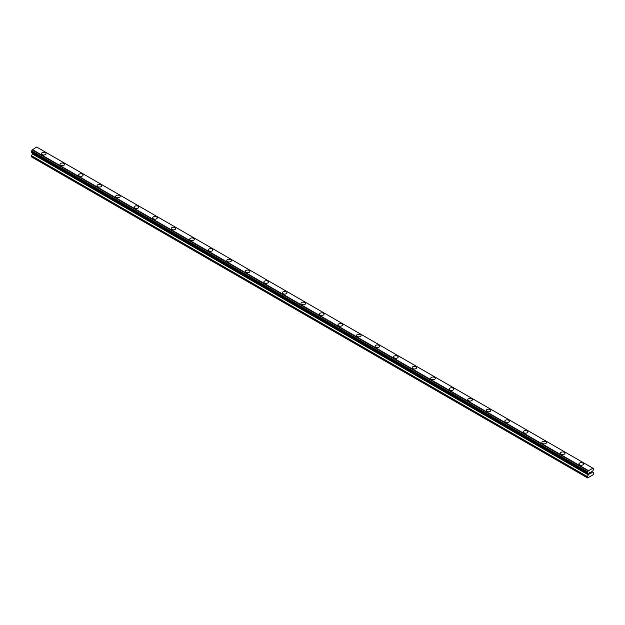 <?xml version="1.0" encoding="UTF-8"?>
<svg xmlns="http://www.w3.org/2000/svg" width="625" height="625" viewBox="0 0 625 625"><rect width="100%" height="100%" fill="white"/><g stroke="black" fill="none" stroke-linecap="round" stroke-linejoin="round"><path stroke-width="0.94" d="M41.469 153.656A2.297 1.32 180 0 1 42.883 152.43A2.297 1.32 180 0 1 45.383 152.719A2.297 1.32 180 0 1 46.055 153.656A2.297 1.32 180 0 1 44.641 154.883A2.297 1.32 180 0 1 42.141 154.594A2.297 1.32 180 0 1 41.469 153.656A2.297 1.32 180 0 1 42.883 152.438A2.297 1.32 180 0 1 45.383 152.719A2.297 1.32 180 0 1 46.055 153.656M60 164.359A2.297 1.32 180 0 1 61.414 163.133A2.297 1.32 180 0 1 63.914 163.422A2.297 1.32 180 0 1 64.586 164.359A2.297 1.32 180 0 1 63.172 165.578A2.297 1.32 180 0 1 60.672 165.289A2.297 1.32 180 0 1 60 164.359A2.297 1.32 180 0 1 61.414 163.133A2.297 1.32 180 0 1 63.914 163.422A2.297 1.32 180 0 1 64.586 164.359M78.531 175.062A2.297 1.32 180 0 1 79.953 173.836A2.297 1.32 180 0 1 82.453 174.125A2.297 1.32 180 0 1 83.125 175.062M82.453 174.117A2.297 1.32 180 0 1 83.125 175.055A2.297 1.32 180 0 1 81.703 176.281A2.297 1.32 180 0 1 79.203 175.992A2.297 1.32 180 0 1 78.531 175.055A2.297 1.32 180 0 1 79.953 173.836A2.297 1.32 180 0 1 82.453 174.117M97.07 185.758A2.297 1.32 180 0 1 98.484 184.531A2.297 1.32 180 0 1 100.984 184.82A2.297 1.32 180 0 1 101.656 185.758A2.297 1.32 180 0 1 100.242 186.977A2.297 1.32 180 0 1 97.742 186.695A2.297 1.32 180 0 1 97.07 185.758A2.297 1.32 180 0 1 98.484 184.539A2.297 1.32 180 0 1 100.984 184.82A2.297 1.32 180 0 1 101.656 185.758M115.602 196.461A2.297 1.32 180 0 1 117.016 195.234A2.297 1.32 180 0 1 119.516 195.523A2.297 1.32 180 0 1 120.188 196.461A2.297 1.32 180 0 1 118.773 197.68A2.297 1.32 180 0 1 116.273 197.391A2.297 1.32 180 0 1 115.602 196.461A2.297 1.32 180 0 1 117.016 195.234A2.297 1.32 180 0 1 119.516 195.523A2.297 1.32 180 0 1 120.188 196.461M134.133 207.156A2.297 1.32 180 0 1 135.555 205.938A2.297 1.32 180 0 1 138.055 206.219A2.297 1.32 180 0 1 138.719 207.164A2.297 1.32 180 0 1 137.305 208.383A2.297 1.32 180 0 1 134.805 208.094A2.297 1.32 180 0 1 134.133 207.156A2.297 1.32 180 0 1 135.555 205.938A2.297 1.32 180 0 1 138.055 206.227A2.297 1.32 180 0 1 138.719 207.156M152.672 217.859A2.297 1.32 180 0 1 154.086 216.633A2.297 1.32 180 0 1 156.586 216.922A2.297 1.32 180 0 1 157.258 217.859A2.297 1.32 180 0 1 155.844 219.078A2.297 1.32 180 0 1 153.344 218.797A2.297 1.32 180 0 1 152.672 217.859A2.297 1.32 180 0 1 154.086 216.641A2.297 1.32 180 0 1 156.586 216.922A2.297 1.32 180 0 1 157.258 217.859M171.203 228.555A2.297 1.32 180 0 1 172.617 227.336A2.297 1.32 180 0 1 175.117 227.625A2.297 1.32 180 0 1 175.789 228.562A2.297 1.32 180 0 1 174.375 229.781A2.297 1.32 180 0 1 171.875 229.492A2.297 1.32 180 0 1 171.203 228.555A2.297 1.32 180 0 1 172.617 227.336A2.297 1.32 180 0 1 175.117 227.625A2.297 1.32 180 0 1 175.789 228.555M189.734 239.258A2.297 1.32 180 0 1 191.156 238.039A2.297 1.32 180 0 1 193.648 238.32A2.297 1.32 180 0 1 194.32 239.258A2.297 1.32 180 0 1 192.906 240.484A2.297 1.32 180 0 1 190.406 240.195A2.297 1.32 180 0 1 189.734 239.258A2.297 1.32 180 0 1 191.156 238.039A2.297 1.32 180 0 1 193.648 238.328A2.297 1.32 180 0 1 194.32 239.258M208.273 249.961A2.297 1.32 180 0 1 209.687 248.734A2.297 1.32 180 0 1 212.188 249.023A2.297 1.32 180 0 1 212.859 249.961A2.297 1.32 180 0 1 211.445 251.18A2.297 1.32 180 0 1 208.945 250.898A2.297 1.32 180 0 1 208.273 249.961A2.297 1.32 180 0 1 209.687 248.742A2.297 1.32 180 0 1 212.188 249.023A2.297 1.32 180 0 1 212.859 249.961M226.805 260.656A2.297 1.32 180 0 1 228.219 259.438A2.297 1.32 180 0 1 230.719 259.727A2.297 1.32 180 0 1 231.391 260.664A2.297 1.32 180 0 1 229.977 261.883A2.297 1.32 180 0 1 227.477 261.594A2.297 1.32 180 0 1 226.805 260.656A2.297 1.32 180 0 1 228.219 259.438A2.297 1.32 180 0 1 230.719 259.727A2.297 1.32 180 0 1 231.391 260.656M245.336 271.359A2.297 1.32 180 0 1 246.758 270.133A2.297 1.32 180 0 1 249.25 270.422A2.297 1.32 180 0 1 249.922 271.359A2.297 1.32 180 0 1 248.508 272.586A2.297 1.32 180 0 1 246.008 272.297A2.297 1.32 180 0 1 245.336 271.359A2.297 1.32 180 0 1 246.758 270.141A2.297 1.32 180 0 1 249.25 270.43A2.297 1.32 180 0 1 249.922 271.359M263.875 282.062A2.297 1.32 180 0 1 265.289 280.836A2.297 1.32 180 0 1 267.789 281.125A2.297 1.32 180 0 1 268.461 282.062A2.297 1.32 180 0 1 267.047 283.281A2.297 1.32 180 0 1 264.547 283A2.297 1.32 180 0 1 263.875 282.062A2.297 1.32 180 0 1 265.289 280.836A2.297 1.32 180 0 1 267.789 281.125A2.297 1.32 180 0 1 268.461 282.062M282.406 292.758A2.297 1.32 180 0 1 283.82 291.539A2.297 1.32 180 0 1 286.32 291.828A2.297 1.32 180 0 1 286.992 292.766A2.297 1.32 180 0 1 285.578 293.984A2.297 1.32 180 0 1 283.078 293.695A2.297 1.32 180 0 1 282.406 292.758A2.297 1.32 180 0 1 283.82 291.539A2.297 1.32 180 0 1 286.32 291.828A2.297 1.32 180 0 1 286.992 292.758M300.938 303.461A2.297 1.32 180 0 1 302.352 302.234A2.297 1.32 180 0 1 304.852 302.523A2.297 1.32 180 0 1 305.523 303.461A2.297 1.32 180 0 1 304.109 304.688A2.297 1.32 180 0 1 301.609 304.398A2.297 1.32 180 0 1 300.938 303.461A2.297 1.32 180 0 1 302.352 302.242A2.297 1.32 180 0 1 304.852 302.523A2.297 1.32 180 0 1 305.523 303.461M319.477 314.164A2.297 1.32 180 0 1 320.891 312.938A2.297 1.32 180 0 1 323.391 313.227A2.297 1.32 180 0 1 324.062 314.164A2.297 1.32 180 0 1 322.648 315.383A2.297 1.32 180 0 1 320.148 315.094A2.297 1.32 180 0 1 319.477 314.164A2.297 1.32 180 0 1 320.891 312.938A2.297 1.32 180 0 1 323.391 313.227A2.297 1.32 180 0 1 324.062 314.164M338.008 324.867A2.297 1.32 180 0 1 339.422 323.641A2.297 1.32 180 0 1 341.922 323.93A2.297 1.32 180 0 1 342.594 324.867M341.922 323.922A2.297 1.32 180 0 1 342.594 324.859A2.297 1.32 180 0 1 341.18 326.086A2.297 1.32 180 0 1 338.68 325.797A2.297 1.32 180 0 1 338.008 324.859A2.297 1.32 180 0 1 339.422 323.641A2.297 1.32 180 0 1 341.922 323.922M356.539 335.562A2.297 1.32 180 0 1 357.953 334.336A2.297 1.32 180 0 1 360.453 334.625A2.297 1.32 180 0 1 361.125 335.562A2.297 1.32 180 0 1 359.711 336.789A2.297 1.32 180 0 1 357.211 336.5A2.297 1.32 180 0 1 356.539 335.562A2.297 1.32 180 0 1 357.953 334.344A2.297 1.32 180 0 1 360.453 334.625A2.297 1.32 180 0 1 361.125 335.562M375.078 346.266A2.297 1.32 180 0 1 376.492 345.039A2.297 1.32 180 0 1 378.992 345.328A2.297 1.32 180 0 1 379.664 346.266A2.297 1.32 180 0 1 378.242 347.484A2.297 1.32 180 0 1 375.75 347.195A2.297 1.32 180 0 1 375.078 346.266A2.297 1.32 180 0 1 376.492 345.039A2.297 1.32 180 0 1 378.992 345.328A2.297 1.32 180 0 1 379.664 346.266M393.609 356.961A2.297 1.32 180 0 1 395.023 355.742A2.297 1.32 180 0 1 397.523 356.023A2.297 1.32 180 0 1 398.195 356.969A2.297 1.32 180 0 1 396.781 358.188A2.297 1.32 180 0 1 394.281 357.898A2.297 1.32 180 0 1 393.609 356.961A2.297 1.32 180 0 1 395.023 355.742A2.297 1.32 180 0 1 397.523 356.031A2.297 1.32 180 0 1 398.195 356.961M412.141 367.664A2.297 1.32 180 0 1 413.555 366.438A2.297 1.32 180 0 1 416.055 366.727A2.297 1.32 180 0 1 416.727 367.664A2.297 1.32 180 0 1 415.312 368.883A2.297 1.32 180 0 1 412.812 368.602A2.297 1.32 180 0 1 412.141 367.664A2.297 1.32 180 0 1 413.555 366.445A2.297 1.32 180 0 1 416.055 366.727A2.297 1.32 180 0 1 416.727 367.664M430.68 378.367A2.297 1.32 180 0 1 432.094 377.141A2.297 1.32 180 0 1 434.594 377.43A2.297 1.32 180 0 1 435.266 378.367A2.297 1.32 180 0 1 433.844 379.586A2.297 1.32 180 0 1 431.352 379.297A2.297 1.32 180 0 1 430.68 378.367A2.297 1.32 180 0 1 432.094 377.141A2.297 1.32 180 0 1 434.594 377.43A2.297 1.32 180 0 1 435.266 378.367M449.211 389.062A2.297 1.32 180 0 1 450.625 387.844A2.297 1.32 180 0 1 453.125 388.125A2.297 1.32 180 0 1 453.797 389.07A2.297 1.32 180 0 1 452.383 390.289A2.297 1.32 180 0 1 449.883 390A2.297 1.32 180 0 1 449.211 389.062A2.297 1.32 180 0 1 450.625 387.844A2.297 1.32 180 0 1 453.125 388.133A2.297 1.32 180 0 1 453.797 389.062M467.742 399.766A2.297 1.32 180 0 1 469.156 398.539A2.297 1.32 180 0 1 471.656 398.828A2.297 1.32 180 0 1 472.328 399.766A2.297 1.32 180 0 1 470.914 400.984A2.297 1.32 180 0 1 468.414 400.703A2.297 1.32 180 0 1 467.742 399.766A2.297 1.32 180 0 1 469.156 398.547A2.297 1.32 180 0 1 471.656 398.828A2.297 1.32 180 0 1 472.328 399.766M486.281 410.461A2.297 1.32 180 0 1 487.695 409.242A2.297 1.32 180 0 1 490.195 409.531A2.297 1.32 180 0 1 490.867 410.469A2.297 1.32 180 0 1 489.445 411.688A2.297 1.32 180 0 1 486.945 411.398A2.297 1.32 180 0 1 486.281 410.461A2.297 1.32 180 0 1 487.695 409.242A2.297 1.32 180 0 1 490.195 409.531A2.297 1.32 180 0 1 490.867 410.461M504.812 421.164A2.297 1.32 180 0 1 506.227 419.945A2.297 1.32 180 0 1 508.727 420.227A2.297 1.32 180 0 1 509.398 421.164A2.297 1.32 180 0 1 507.984 422.391A2.297 1.32 180 0 1 505.484 422.102A2.297 1.32 180 0 1 504.812 421.164A2.297 1.32 180 0 1 506.227 419.945A2.297 1.32 180 0 1 508.727 420.234A2.297 1.32 180 0 1 509.398 421.164M523.344 431.867A2.297 1.32 180 0 1 524.758 430.641A2.297 1.32 180 0 1 527.258 430.93A2.297 1.32 180 0 1 527.93 431.867A2.297 1.32 180 0 1 526.516 433.086A2.297 1.32 180 0 1 524.016 432.805A2.297 1.32 180 0 1 523.344 431.867A2.297 1.32 180 0 1 524.758 430.648A2.297 1.32 180 0 1 527.258 430.93A2.297 1.32 180 0 1 527.93 431.867M541.875 442.562A2.297 1.32 180 0 1 543.297 441.344A2.297 1.32 180 0 1 545.797 441.633A2.297 1.32 180 0 1 546.469 442.57A2.297 1.32 180 0 1 545.047 443.789A2.297 1.32 180 0 1 542.547 443.5A2.297 1.32 180 0 1 541.875 442.562A2.297 1.32 180 0 1 543.297 441.344A2.297 1.32 180 0 1 545.797 441.633A2.297 1.32 180 0 1 546.469 442.562M560.414 453.266A2.297 1.32 180 0 1 561.828 452.039A2.297 1.32 180 0 1 564.328 452.328A2.297 1.32 180 0 1 565 453.266A2.297 1.32 180 0 1 563.586 454.492A2.297 1.32 180 0 1 561.086 454.203A2.297 1.32 180 0 1 560.414 453.266A2.297 1.32 180 0 1 561.828 452.047A2.297 1.32 180 0 1 564.328 452.336A2.297 1.32 180 0 1 565 453.266M578.945 463.969A2.297 1.32 180 0 1 580.359 462.742A2.297 1.32 180 0 1 582.859 463.031A2.297 1.32 180 0 1 583.531 463.969A2.297 1.32 180 0 1 582.117 465.188A2.297 1.32 180 0 1 579.617 464.906A2.297 1.32 180 0 1 578.945 463.969A2.297 1.32 180 0 1 580.359 462.742A2.297 1.32 180 0 1 582.859 463.031A2.297 1.32 180 0 1 583.531 463.969M589.703 472.672L589.703 473.219L590.305 472.32L589.703 472.672M589.703 473.305L589.703 473.852L589.703 473.305M589.703 473.852L590.305 473.5L589.703 473.852M589.617 473.984L590.305 473.594L589.625 473.992L589.625 472.625L590.305 472.227M590.781 472.305L591.406 471.727M591.242 472.477L590.875 473.172L591.242 472.477M590.875 473.172L591.523 472.805L590.875 473.172M590.711 473.359L591.516 472.891L590.711 473.359L591.383 471.875M588.211 473.68L587.609 473.328A0.914 0.531 -60 0 1 588.195 473.648L587.266 473.086L587.633 471.883A0.914 0.531 -60 0 0 588.195 470.922L592.82 468.25A0.914 0.531 -60 0 0 593.375 468.57L593.375 470.008A0.914 0.531 -60 0 0 592.82 470.977L592.664 472.227L593.75 473.031L593.406 474.602L587.609 477.945L587.266 476.781L588.297 474.898L32.281 153.883L31.25 156.734L587.266 477.742M588.297 474.898L588.195 473.648M32.328 152.766L32.281 153.883M31.539 152.312L587.555 473.32L31.539 152.312M592.672 468.07L36.656 147.055L32.18 149.906A0.914 0.531 -60 0 1 31.625 150.867L31.289 152.164L587.305 473.18M593.453 468.57L592.82 468.203L593.453 468.57M588.344 470.563L32.328 149.555M588.195 470.922L32.18 149.906M588.25 473.703L587.602 473.336M593.375 468.57L592.82 468.25M588.234 470.758L32.219 149.742M587.633 471.883L31.625 150.867M587.555 471.977L31.547 150.961M587.305 472.414L31.289 151.398M587.266 472.547L31.25 151.539M587.266 473.086L31.25 152.078M588.352 473.852L32.336 152.836M588.352 474.711L32.336 153.703M587.32 476.594L31.305 155.586M587.266 476.781L31.25 155.766"/></g></svg>
